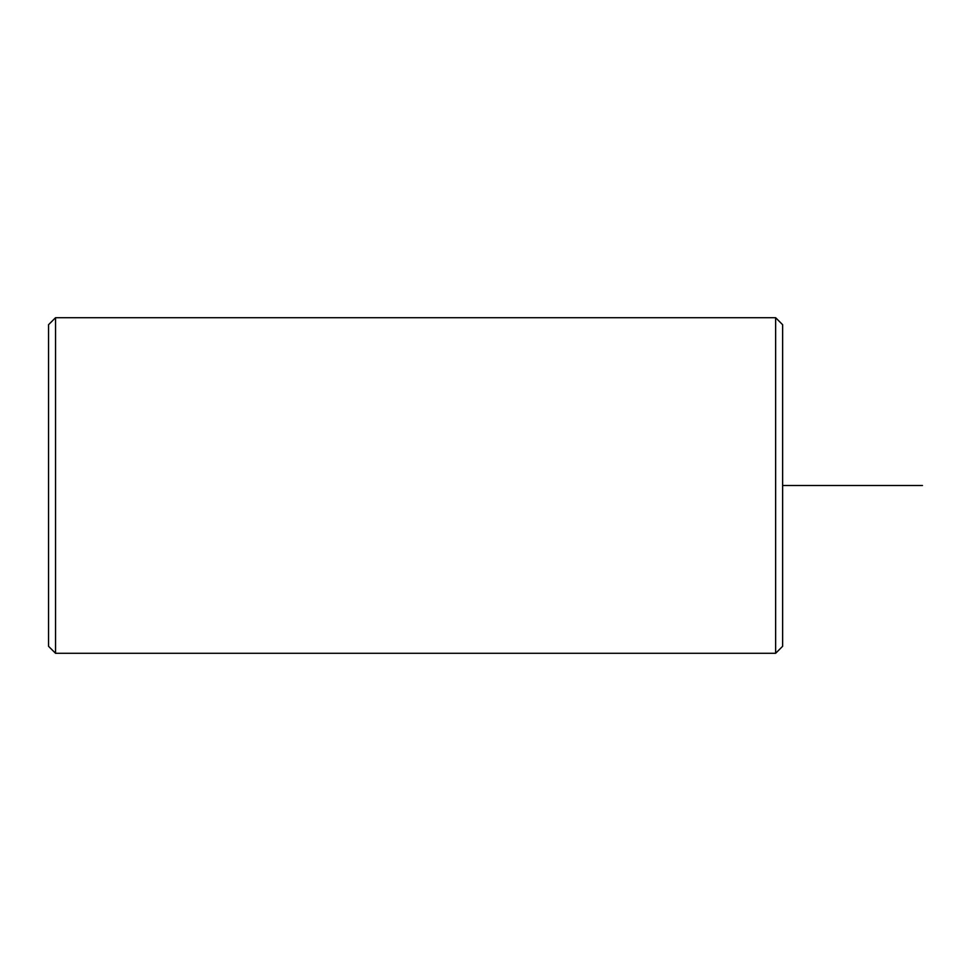 <?xml version="1.0" encoding="UTF-8"?>
<svg xmlns="http://www.w3.org/2000/svg" width="971" height="971" viewBox="0 0 971 971"><rect width="100%" height="100%" fill="white"/><g stroke="black" fill="none" stroke-linecap="round" stroke-linejoin="round"><path stroke-width="1.46" d="M775.635 653.289L782.626 646.298L782.626 324.702L775.635 317.711L55.541 317.711L55.541 653.289L775.635 653.289L775.635 317.711M55.541 653.289L48.55 646.298L48.55 324.702L55.541 317.711M782.626 485.5L922.45 485.5"/></g></svg>
